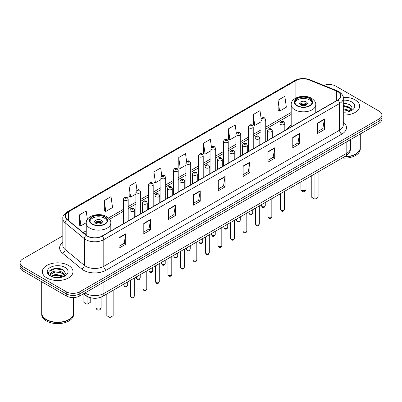 <?xml version="1.0" encoding="UTF-8"?>
<svg xmlns="http://www.w3.org/2000/svg" width="402" height="402" viewBox="0 0 402 402"><rect width="100%" height="100%" fill="white"/><g stroke="black" fill="none" stroke-linecap="round" stroke-linejoin="round"><path stroke-width="0.6" d="M291.189 125.138A16.919 9.769 0 0 0 287.224 129.142M90.51 297.726A9.578 5.527 180 0 1 85.943 295.701L83.561 293.741M58.943 268.516A12.769 7.372 0 0 0 51.471 269.405M345.609 103.012A12.769 7.372 0 0 0 343.288 102.997M62.818 235.868L22.904 258.913A9.578 5.527 0 0 0 20.1 262.823L20.1 266.993A9.578 5.527 0 0 0 22.904 270.903L66.245 295.922A9.578 5.527 0 0 0 79.787 295.922L379.096 123.118A9.578 5.527 0 0 0 381.9 119.208L381.9 117.123A9.578 5.527 0 0 1 379.096 121.032A9.578 5.527 0 0 0 381.9 117.123L381.9 115.037A9.578 5.527 0 0 0 379.096 111.128L335.755 86.108A9.578 5.527 0 0 0 323.766 85.38M20.1 262.823A9.578 5.527 0 0 0 22.904 266.732L66.245 291.751A9.578 5.527 0 0 0 79.787 291.751L79.787 293.837L379.096 121.032L79.787 293.837A9.578 5.527 0 0 1 66.245 293.837A9.578 5.527 0 0 0 79.787 293.837L79.787 295.922M22.904 266.732L22.904 268.817L66.245 293.837L22.904 268.817A9.578 5.527 0 0 1 20.1 264.908A9.578 5.527 0 0 0 22.904 268.817L22.904 270.903M355.167 99.922A15.321 8.844 0 0 0 343.218 97.354A15.321 8.844 0 0 1 355.167 99.922A15.321 8.844 0 0 1 359.654 106.178A15.321 8.844 0 0 0 355.167 99.922M68.501 265.426A15.321 8.844 0 0 0 51.803 263.511A15.321 8.844 0 0 0 42.346 271.682A15.321 8.844 0 0 0 46.833 277.938A15.321 8.844 0 0 0 63.531 279.857A15.321 8.844 0 0 0 72.988 271.682A15.321 8.844 0 0 0 68.501 265.426A15.321 8.844 0 0 0 51.803 263.511A15.321 8.844 0 0 0 42.346 271.682A15.321 8.844 0 0 0 46.833 277.938A15.321 8.844 0 0 0 63.531 279.857A15.321 8.844 0 0 0 72.988 271.682A15.321 8.844 0 0 0 68.501 265.426M337.74 91.631A10.216 5.899 180 0 1 340.735 95.802A10.216 5.899 180 0 1 337.74 99.972L101.997 236.08A10.216 5.899 180 0 1 86.405 235.291L67.219 219.472A10.216 5.899 180 0 1 65.375 216.09A10.216 5.899 180 0 1 68.365 211.919L295.892 80.556A10.216 5.899 180 0 1 308.977 79.892L336.379 90.973A10.216 5.899 180 0 1 337.74 91.631M337.921 91.53A10.472 6.045 0 0 0 336.524 90.852L309.123 79.772A10.472 6.045 0 0 0 295.716 80.45L68.184 211.814A10.472 6.045 0 0 0 67.013 219.557L86.199 235.376A10.472 6.045 0 0 0 102.178 236.185L337.921 100.078A10.472 6.045 0 0 0 337.921 91.53M118.972 237.723L118.972 248.15L125.746 244.235L125.746 233.813L118.972 237.723M118.972 246.295L124.188 243.285L125.715 234.16A2.553 1.472 -120 0 0 125.746 233.813M124.143 243.31L125.746 244.235M143.8 223.386L143.8 233.813L150.574 229.904L150.574 219.477L143.8 223.386M143.8 231.964L149.016 228.949L150.544 219.824A2.553 1.472 -120 0 0 150.574 219.477M148.971 228.979L150.574 229.904M168.629 209.05L168.629 219.477L175.403 215.567L175.403 205.141L168.629 209.05M168.629 217.628L173.845 214.618L175.378 205.487A2.553 1.472 -120 0 0 175.403 205.141M173.8 214.643L175.403 215.567M193.462 194.714L193.462 205.141L200.231 201.231L200.231 190.804L193.462 194.714M193.462 203.291L198.678 200.281L200.206 191.151A2.553 1.472 -120 0 0 200.231 190.804M198.628 200.307L200.231 201.231M317.61 123.042L317.61 133.464L324.379 129.555L324.379 119.133L317.61 123.042M317.61 131.615L322.826 128.605L324.354 119.474A2.553 1.472 -120 0 0 324.379 119.133M322.776 128.63L324.379 129.555M292.777 137.373L292.777 147.8L299.55 143.891L299.55 133.464L292.777 137.373M292.777 145.951L297.993 142.941L299.525 133.811A2.553 1.472 -120 0 0 299.55 133.464M297.947 142.966L299.55 143.891M267.948 151.71L267.948 162.137L274.722 158.227L274.722 147.8L267.948 151.71M267.948 160.287L273.164 157.277L274.692 148.147A2.553 1.472 -120 0 0 274.722 147.8M273.119 157.303L274.722 158.227M243.12 166.046L243.12 176.473L249.893 172.564L249.893 162.137L243.12 166.046M243.12 174.624L248.335 171.609L249.863 162.483A2.553 1.472 -120 0 0 249.893 162.137M248.29 171.639L249.893 172.564M218.291 180.382L218.291 190.804L225.06 186.895L225.06 176.473L218.291 180.382M218.291 188.955L223.507 185.945L225.035 176.82A2.553 1.472 -120 0 0 225.06 176.473M223.462 185.97L225.06 186.895M343.288 115.002A15.321 8.844 0 0 0 359.654 106.178A15.321 8.844 0 0 1 343.288 115.002M79.787 291.751L379.096 118.947A9.578 5.527 0 0 0 381.9 115.037M136.961 190.176L135.856 182.307L129.087 186.221L129.193 196.583M104.254 200.553L105.786 211.447L112.555 207.538L111.027 196.643L104.254 200.553L104.364 210.919M87.38 219.407L86.199 210.98L79.425 214.889L79.536 225.251M211.462 147.268L210.346 139.303L203.573 143.212L203.683 153.574M236.306 133.027L235.175 124.967L228.401 128.876L228.512 139.243M261.154 118.851L260.004 110.635L253.23 114.545L253.34 124.906M278.063 100.209L279.591 111.103L286.36 107.193L284.832 96.299L278.063 100.209L278.169 110.57M161.79 175.85L160.684 167.976L153.916 171.885L154.021 182.247M186.623 161.544L185.513 153.639L178.744 157.549L178.855 167.91M178.744 157.549L180.272 168.443L185.92 165.182M180.272 168.443L178.744 167.87M203.573 143.212L205.1 154.107L210.929 150.74M205.1 154.107L203.573 153.534M228.401 128.876L229.929 139.77L235.939 136.303M229.929 139.77L228.401 139.203M253.23 114.545L254.762 125.434L260.948 121.861M254.762 125.434L253.23 124.866M279.591 111.103L278.063 110.53M153.916 171.885L155.443 182.779L160.911 179.619M155.443 182.779L153.916 182.207M129.087 186.221L130.615 197.111L135.901 194.06M130.615 197.111L129.087 196.543M105.786 211.447L104.254 210.874M79.425 214.889L80.953 225.783L86.239 222.728M80.953 225.783L79.425 225.21M344.529 156.705A15.959 9.216 0 0 0 355.619 154.006A15.959 9.216 0 0 0 360.292 147.489L360.292 133.972M344.464 156.74A15.804 9.12 0 0 0 355.509 154.072A15.804 9.12 0 0 0 355.564 154.036M344.077 156.961A15.959 9.216 0 0 0 360.292 147.75A15.959 9.216 0 0 0 360.292 147.619M342.187 158.051A15.959 9.216 0 0 0 360.292 148.921L360.292 147.75M343.288 112.073L345.022 112.173M343.288 108.761L349.438 110.429L350.283 111.108M343.288 109.59L349.589 111.364M343.288 105.45L349.438 107.123L351.509 109.987M343.288 106.279L349.438 107.947L351.348 110.198M343.288 112.158A10.407 6.01 0 0 0 351.695 110.424A10.407 6.01 0 0 0 351.695 101.927A10.407 6.01 0 0 0 343.288 100.198M350.529 111.007L352.157 107.806L350.097 104.696L343.288 102.837M343.288 103.158L349.956 104.6M343.288 106.465L347.65 107.038M343.288 109.776L347.65 110.344M309.57 98.616A8.618 4.975 0 0 0 300.178 97.54A8.618 4.975 0 0 0 294.857 102.138A8.618 4.975 0 0 0 297.385 105.656A8.618 4.975 0 0 0 306.776 106.736A8.618 4.975 0 0 0 312.098 102.138A8.618 4.975 0 0 0 309.57 98.616M312.022 102.786A8.618 4.975 0 0 0 309.57 99.922A8.618 4.975 0 0 0 300.711 98.726A8.618 4.975 0 0 0 294.932 102.786M311.786 175.609L311.786 197.377L314.947 199.201L318.103 197.377L318.103 171.961M314.947 199.201L314.947 173.785M306.188 101.877A3.829 2.211 0 0 0 302.013 101.394A3.829 2.211 0 0 0 299.646 103.44A3.829 2.211 0 0 0 300.771 105.002A3.829 2.211 0 0 0 304.942 105.485A3.829 2.211 0 0 0 307.309 103.44A3.829 2.211 0 0 0 306.188 101.877M306.967 104.354A3.829 2.211 0 0 0 306.188 103.701A3.829 2.211 0 0 0 299.987 104.354M300.384 104.741A5.105 2.95 180 0 1 306.349 104.651L306.349 104.902M300.802 105.022A4.467 2.578 180 0 1 305.887 104.917L306.349 104.651M305.811 105.193L305.887 104.917M68.898 319.545A15.804 9.12 0 0 1 68.837 319.575A15.804 9.12 0 0 1 46.491 319.575L46.381 319.51A15.959 9.216 0 0 0 68.953 319.51A15.959 9.216 0 0 0 73.626 312.997L73.626 297.53M41.707 313.123A15.959 9.216 0 0 0 41.707 313.253A15.959 9.216 0 0 0 46.381 319.771A15.959 9.216 0 0 0 63.772 321.771A15.959 9.216 0 0 0 73.626 313.253A15.959 9.216 0 0 0 73.626 313.123M41.707 313.253L41.707 314.429A15.959 9.216 0 0 0 46.381 320.947A15.959 9.216 0 0 0 63.772 322.942A15.959 9.216 0 0 0 73.626 314.429L73.626 313.253M55.923 277.606L58.355 277.676M51.149 276.079L55.798 274.305L62.767 275.938L63.611 276.616M51.577 276.526L55.798 275.134L62.923 276.867M51.225 276.405L50.476 274.656A7.216 4.166 0 0 0 51.642 276.586M64.843 275.491L62.767 272.626C58.436 269.395 49.526 271.39 50.476 274.656L50.451 274.335M50.496 274.757L50.697 274.219L55.798 271.822L62.767 273.455L64.677 275.707M63.858 276.511L65.491 273.31L63.426 270.204C56.124 264.953 43.145 271.873 50.642 276.114L51.014 276.34M65.029 267.436A10.407 6.01 0 0 0 50.305 267.436A10.407 6.01 0 0 0 50.305 275.933A10.407 6.01 0 0 0 65.029 275.933A10.407 6.01 0 0 0 65.029 267.436M41.707 281.757L41.707 312.997A15.959 9.216 0 0 0 46.381 319.51L46.491 319.575M49.119 271.244L55.23 268.737L63.285 270.109M52.938 272.466L55.23 272.048L60.983 272.541M52.938 275.777L55.23 275.36L60.983 275.852M104.615 216.949A8.618 4.975 0 0 0 95.224 215.869A8.618 4.975 0 0 0 89.902 220.467A8.618 4.975 0 0 0 92.43 223.984A8.618 4.975 0 0 0 101.822 225.065A8.618 4.975 0 0 0 107.143 220.467A8.618 4.975 0 0 0 104.615 216.949M107.068 221.12A8.618 4.975 0 0 0 104.615 218.251A8.618 4.975 0 0 0 95.751 217.06A8.618 4.975 0 0 0 89.978 221.12M106.826 293.937L106.826 315.706L109.987 317.53L113.148 315.706L113.148 290.289M109.987 317.53L109.987 292.113M83.897 294.018L83.897 302.465L87.053 304.289L90.214 302.465L90.214 297.661M87.053 304.289L87.053 296.465M101.229 220.206A3.829 2.211 0 0 0 97.058 219.728A3.829 2.211 0 0 0 94.691 221.768A3.829 2.211 0 0 0 95.812 223.336A3.829 2.211 0 0 0 99.987 223.813A3.829 2.211 0 0 0 102.354 221.768A3.829 2.211 0 0 0 101.229 220.206M102.013 222.683A3.829 2.211 0 0 0 101.229 222.03A3.829 2.211 0 0 0 95.033 222.683M95.425 223.075A5.105 2.95 180 0 1 101.394 222.979L101.394 223.236M95.847 223.351A4.467 2.578 180 0 1 100.932 223.246L101.394 222.979M100.857 223.522L100.932 223.246M85.023 292.897A12.769 7.372 0 0 0 85.882 293.445A12.769 7.372 0 0 0 103.937 293.445L346.815 153.222A12.769 7.372 0 0 0 350.559 148.011C350.65 151.177 348.961 153.891 345.494 156.147L102.616 296.369A6.387 3.688 60 0 0 103.937 293.445L103.937 281.978M346.815 141.755L346.815 153.222A6.387 3.688 60 0 1 345.494 156.147M84.505 293.199A6.387 4.271 129.5 0 0 85.621 295.274L83.681 293.676M379.096 123.118L379.096 118.947M66.245 295.922L66.245 291.751M343.288 122.072A15.959 9.216 180 0 1 341.806 134.117L106.063 270.224A3.191 1.844 60 0 1 103.801 266.315L339.549 130.208A12.769 7.372 0 0 0 343.288 124.997L343.288 98.304A12.769 7.372 180 0 1 339.549 103.52A3.191 1.844 -120 0 0 337.921 100.078M106.063 270.224A15.959 9.216 180 0 1 83.49 270.224A15.959 9.216 180 0 1 81.701 268.993L62.511 253.175A15.959 9.216 180 0 1 62.818 242.356M85.747 266.315A12.769 7.372 0 0 0 103.801 266.315L103.801 239.622A12.769 7.372 180 0 1 84.314 238.637L65.129 222.819A12.769 7.372 180 0 1 62.818 218.593L62.818 245.28A12.769 7.372 0 0 0 65.129 249.506L84.314 265.33A12.769 7.372 0 0 0 85.747 266.315M343.288 98.304C343.715 96.309 342.248 94.088 338.886 91.631L337.208 90.817A3.191 1.497 112 0 0 336.524 90.852M337.208 90.817L309.806 79.737C304.52 77.867 299.5 78.139 294.751 80.556A3.191 1.844 60 0 1 295.716 80.45M68.184 211.814A3.191 1.844 -120 0 0 67.219 211.914C63.908 214.296 62.441 216.522 62.818 218.593M67.013 219.557A3.191 2.136 129.5 0 0 65.129 222.819L65.129 249.506A3.191 2.136 -50.5 0 1 62.511 253.175M309.806 79.737A3.191 1.497 112 0 0 309.123 79.772M86.199 235.376A3.191 2.136 129.5 0 0 84.314 238.637L84.314 265.33A3.191 2.136 -50.5 0 1 81.701 268.993M102.178 236.185A3.191 1.844 60 0 1 103.801 239.622L339.549 103.52L339.549 130.208A3.191 1.844 60 0 0 341.806 134.117M68.365 211.919L68.365 220.417M336.379 90.973L336.379 100.761M308.977 79.892L308.977 97.148M316.61 112.173L315.766 111.831M295.892 80.556L295.892 98.018M291.189 112.465L265.737 127.158M260.948 129.921L253.235 134.379M248.446 137.142L240.728 141.594M235.939 144.363L228.225 148.815M223.437 151.579L215.718 156.036M210.929 158.8L203.216 163.257M198.427 166.021L190.709 170.473M185.92 173.242L178.202 177.694M173.413 180.458L165.699 184.915M160.911 187.679L153.192 192.136M148.403 194.9L140.69 199.357M135.901 202.121L128.183 206.573M123.394 209.336L108.434 217.974M86.234 230.793L83.129 232.587M218.291 180.709L225.035 176.82M243.12 166.378L249.863 162.483M267.948 152.041L274.692 148.147M292.777 137.705L299.525 133.811M317.61 123.369L324.354 119.474M193.462 195.045L200.206 191.151M168.629 209.382L175.378 205.487M143.8 223.718L150.544 219.824M118.972 238.049L125.715 234.16M297.043 105.852A9.1 5.251 0 0 0 309.912 105.852A9.1 5.251 0 0 0 309.912 98.425A9.1 5.251 0 0 0 297.043 98.425A9.1 5.251 0 0 0 297.043 105.852M315.766 112.66L315.766 104.741A12.291 7.095 180 0 1 308.183 111.299A12.291 7.095 180 0 1 294.787 109.761A12.291 7.095 180 0 1 291.189 104.741L291.189 126.851M301.671 190.231A2.553 1.472 180 0 1 300.922 189.191A2.553 2.553 0 0 0 304.756 191.402A2.553 2.553 0 0 0 306.033 189.191A2.553 1.472 180 0 1 305.284 190.231A2.553 1.472 180 0 1 301.671 190.231M92.088 224.18A9.1 5.251 0 0 0 104.957 224.18A9.1 5.251 0 0 0 104.957 216.753A9.1 5.251 0 0 0 92.088 216.753A9.1 5.251 0 0 0 92.088 224.18M110.811 230.989L110.811 223.075A12.291 7.095 180 0 1 103.224 229.627A12.291 7.095 180 0 1 89.832 228.09A12.291 7.095 180 0 1 86.234 223.075L86.234 235.145M96.716 308.565A2.553 1.472 180 0 1 95.967 307.52A2.553 2.553 0 0 0 99.796 309.731A2.553 2.553 0 0 0 101.078 307.52A2.553 1.472 180 0 1 100.329 308.565A2.553 1.472 180 0 1 96.716 308.565M284.335 209.507C283.701 211.231 282.722 211.733 281.395 211.02L280.501 209.507A1.915 1.105 0 0 0 281.063 210.291A1.915 1.105 0 0 0 283.149 210.527A1.915 1.105 0 0 0 284.335 209.507L284.335 191.458M280.727 124.474A2.392 1.382 180 0 1 280.023 123.494C280.636 121.53 281.887 120.962 283.782 121.786L284.812 123.494A2.392 1.382 180 0 1 283.335 124.771A2.392 1.382 180 0 1 280.727 124.474M282.983 121.866A0.799 0.462 0 0 0 281.852 121.866A0.799 0.462 0 0 0 281.852 122.52A0.799 0.462 0 0 0 282.983 122.52A0.799 0.462 0 0 0 282.983 121.866M271.827 216.728C271.199 218.452 270.219 218.954 268.888 218.241L267.998 216.728A1.915 1.105 0 0 0 268.561 217.512A1.915 1.105 0 0 0 270.647 217.748A1.915 1.105 0 0 0 271.827 216.728L271.827 198.673M268.219 131.695A2.392 1.382 180 0 1 267.521 130.715C268.129 128.751 269.385 128.183 271.275 129.007L272.305 130.715A2.392 1.382 180 0 1 270.827 131.992A2.392 1.382 180 0 1 268.219 131.695M270.476 129.087A0.799 0.462 0 0 0 269.35 129.087A0.799 0.462 0 0 0 269.35 129.74A0.799 0.462 0 0 0 270.476 129.74A0.799 0.462 0 0 0 270.476 129.087M259.325 223.949C258.692 225.668 257.712 226.175 256.386 225.462L255.491 223.949A1.915 1.105 0 0 0 256.054 224.728A1.915 1.105 0 0 0 258.139 224.969A1.915 1.105 0 0 0 259.325 223.949L259.325 205.894M255.717 138.911A2.392 1.382 180 0 1 255.014 137.936C255.627 135.971 256.878 135.404 258.772 136.228L259.803 137.936A2.392 1.382 180 0 1 258.325 139.213A2.392 1.382 180 0 1 255.717 138.911M257.973 136.308A0.799 0.462 0 0 0 256.843 136.308A0.799 0.462 0 0 0 256.843 136.956A0.799 0.462 0 0 0 257.973 136.956A0.799 0.462 0 0 0 257.973 136.308M246.818 231.165C246.19 232.889 245.21 233.396 243.878 232.678L242.989 231.165A1.915 1.105 0 0 0 243.547 231.949A1.915 1.105 0 0 0 245.637 232.19A1.915 1.105 0 0 0 246.818 231.165L246.818 213.115M243.21 146.132A2.392 1.382 180 0 1 242.506 145.157C243.12 143.192 244.371 142.62 246.265 143.449L247.295 145.157A2.392 1.382 180 0 1 245.818 146.434A2.392 1.382 180 0 1 243.21 146.132M245.466 143.524A0.799 0.462 0 0 0 244.341 143.524A0.799 0.462 0 0 0 244.341 144.177A0.799 0.462 0 0 0 245.466 144.177A0.799 0.462 0 0 0 245.466 143.524M234.316 238.386C233.683 240.11 232.703 240.612 231.376 239.899L230.482 238.386A1.915 1.105 0 0 0 231.044 239.17A1.915 1.105 0 0 0 233.13 239.411A1.915 1.105 0 0 0 234.316 238.386L234.316 220.336M230.703 153.353A2.392 1.382 180 0 1 230.004 152.373C230.617 150.408 231.869 149.84 233.758 150.665L234.793 152.373A2.392 1.382 180 0 1 233.316 153.649A2.392 1.382 180 0 1 230.703 153.353M232.964 150.745A0.799 0.462 0 0 0 231.833 150.745A0.799 0.462 0 0 0 231.833 151.398A0.799 0.462 0 0 0 232.964 151.398A0.799 0.462 0 0 0 232.964 150.745M221.809 245.607C221.175 247.33 220.195 247.833 218.869 247.119L217.979 245.607A1.915 1.105 0 0 0 218.537 246.391A1.915 1.105 0 0 0 220.628 246.627A1.915 1.105 0 0 0 221.809 245.607L221.809 227.557M218.201 160.574A2.392 1.382 180 0 1 217.497 159.594C218.11 157.629 219.361 157.061 221.256 157.885L222.286 159.594A2.392 1.382 180 0 1 220.809 160.87A2.392 1.382 180 0 1 218.201 160.574M220.457 157.966A0.799 0.462 0 0 0 219.326 157.966A0.799 0.462 0 0 0 219.326 158.619A0.799 0.462 0 0 0 220.457 158.619A0.799 0.462 0 0 0 220.457 157.966M209.301 252.828C208.673 254.551 207.693 255.054 206.362 254.34L205.472 252.828A1.915 1.105 0 0 0 206.035 253.607A1.915 1.105 0 0 0 208.12 253.848A1.915 1.105 0 0 0 209.301 252.828L209.301 234.773M205.693 167.79A2.392 1.382 180 0 1 204.995 166.815C205.608 164.85 206.859 164.282 208.749 165.106L209.784 166.815A2.392 1.382 180 0 1 208.306 168.091A2.392 1.382 180 0 1 205.693 167.79M207.955 165.187A0.799 0.462 0 0 0 206.824 165.187A0.799 0.462 0 0 0 206.824 165.835A0.799 0.462 0 0 0 207.955 165.835A0.799 0.462 0 0 0 207.955 165.187M196.799 260.044C196.166 261.767 195.186 262.275 193.859 261.556L192.97 260.044A1.915 1.105 0 0 0 193.528 260.828A1.915 1.105 0 0 0 195.618 261.069A1.915 1.105 0 0 0 196.799 260.044L196.799 241.994M193.191 175.011A2.392 1.382 180 0 1 192.488 174.036C193.101 172.071 194.352 171.498 196.246 172.327L197.276 174.036A2.392 1.382 180 0 1 195.799 175.312A2.392 1.382 180 0 1 193.191 175.011M195.447 172.403A0.799 0.462 0 0 0 194.317 172.403A0.799 0.462 0 0 0 194.317 173.056A0.799 0.462 0 0 0 195.447 173.056A0.799 0.462 0 0 0 195.447 172.403M184.292 267.265C183.664 268.988 182.684 269.491 181.352 268.777L180.463 267.265A1.915 1.105 0 0 0 181.026 268.049A1.915 1.105 0 0 0 183.111 268.29A1.915 1.105 0 0 0 184.292 267.265L184.292 249.215M180.684 182.232A2.392 1.382 180 0 1 179.985 181.252C180.593 179.287 181.85 178.719 183.739 179.543L184.774 181.252A2.392 1.382 180 0 1 183.292 182.528A2.392 1.382 180 0 1 180.684 182.232M182.94 179.624A0.799 0.462 0 0 0 181.815 179.624A0.799 0.462 0 0 0 181.815 180.277A0.799 0.462 0 0 0 182.94 180.277A0.799 0.462 0 0 0 182.94 179.624M171.79 274.486C171.157 276.209 170.177 276.712 168.85 275.998L167.956 274.486A1.915 1.105 0 0 0 168.518 275.269A1.915 1.105 0 0 0 170.604 275.506A1.915 1.105 0 0 0 171.79 274.486L171.79 256.436M168.182 189.453A2.392 1.382 180 0 1 167.478 188.473C168.091 186.508 169.342 185.94 171.237 186.764L172.267 188.473A2.392 1.382 180 0 1 170.79 189.749A2.392 1.382 180 0 1 168.182 189.453M170.438 186.845A0.799 0.462 0 0 0 169.307 186.845A0.799 0.462 0 0 0 169.307 187.498A0.799 0.462 0 0 0 170.438 187.498A0.799 0.462 0 0 0 170.438 186.845M159.282 281.707C158.654 283.43 157.674 283.933 156.343 283.219L155.453 281.707A1.915 1.105 0 0 0 156.011 282.485A1.915 1.105 0 0 0 158.102 282.727A1.915 1.105 0 0 0 159.282 281.707L159.282 263.652M155.674 196.668A2.392 1.382 180 0 1 154.976 195.694C155.584 193.729 156.835 193.161 158.73 193.985L159.76 195.694A2.392 1.382 180 0 1 158.282 196.97A2.392 1.382 180 0 1 155.674 196.668M157.931 194.065A0.799 0.462 0 0 0 156.805 194.065A0.799 0.462 0 0 0 156.805 194.714A0.799 0.462 0 0 0 157.931 194.714A0.799 0.462 0 0 0 157.931 194.065M146.78 288.927C146.147 290.646 145.167 291.154 143.841 290.44L142.946 288.927A1.915 1.105 0 0 0 143.509 289.706A1.915 1.105 0 0 0 145.594 289.948A1.915 1.105 0 0 0 146.78 288.927L146.78 270.873M143.172 203.889A2.392 1.382 180 0 1 142.469 202.915C143.082 200.95 144.333 200.377 146.227 201.206L147.258 202.915A2.392 1.382 180 0 1 145.78 204.191A2.392 1.382 180 0 1 143.172 203.889M145.429 201.281A0.799 0.462 0 0 0 144.298 201.281A0.799 0.462 0 0 0 144.298 201.935A0.799 0.462 0 0 0 145.429 201.935A0.799 0.462 0 0 0 145.429 201.281M134.273 296.143C133.645 297.867 132.665 298.369 131.333 297.656L130.444 296.143A1.915 1.105 0 0 0 131.002 296.927A1.915 1.105 0 0 0 133.092 297.168A1.915 1.105 0 0 0 134.273 296.143L134.273 278.094M130.665 211.11A2.392 1.382 180 0 1 129.962 210.13C130.575 208.166 131.826 207.598 133.72 208.422L134.75 210.13A2.392 1.382 180 0 1 133.273 211.412A2.392 1.382 180 0 1 130.665 211.11M132.921 208.502A0.799 0.462 0 0 0 131.796 208.502A0.799 0.462 0 0 0 131.796 209.156A0.799 0.462 0 0 0 132.921 209.156A0.799 0.462 0 0 0 132.921 208.502M261.988 206.497A1.915 1.105 0 0 0 264.079 206.739A1.915 1.105 0 0 0 265.26 205.713C264.632 207.437 263.652 207.945 262.32 207.226L261.431 205.713A1.915 1.105 0 0 0 261.988 206.497M265.737 141.544L265.737 119.706A2.392 1.382 180 0 1 264.26 120.982A2.392 1.382 180 0 1 261.652 120.68A2.392 1.382 180 0 1 260.948 119.706L260.948 144.308M262.782 118.726A0.799 0.462 0 0 0 263.908 118.726A0.799 0.462 0 0 0 263.908 118.072A0.799 0.462 0 0 0 262.782 118.072A0.799 0.462 0 0 0 262.782 118.726M249.486 213.718A1.915 1.105 0 0 0 251.572 213.959A1.915 1.105 0 0 0 252.752 212.934C252.124 214.658 251.144 215.16 249.818 214.447L248.923 212.934A1.915 1.105 0 0 0 249.486 213.718M253.235 148.765L253.235 126.921A2.392 1.382 180 0 1 251.758 128.203A2.392 1.382 180 0 1 249.145 127.901A2.392 1.382 180 0 1 248.446 126.921L248.446 151.529M250.275 125.947A0.799 0.462 0 0 0 251.406 125.947A0.799 0.462 0 0 0 251.406 125.293A0.799 0.462 0 0 0 250.275 125.293A0.799 0.462 0 0 0 250.275 125.947M236.979 220.939A1.915 1.105 0 0 0 239.069 221.175A1.915 1.105 0 0 0 240.25 220.155C239.617 221.879 238.637 222.381 237.311 221.668L236.421 220.155A1.915 1.105 0 0 0 236.979 220.939M240.728 155.986L240.728 134.142A2.392 1.382 180 0 1 239.25 135.419A2.392 1.382 180 0 1 236.642 135.122A2.392 1.382 180 0 1 235.939 134.142L235.939 158.75M237.768 133.168A0.799 0.462 0 0 0 238.899 133.168A0.799 0.462 0 0 0 238.899 132.514A0.799 0.462 0 0 0 237.768 132.514A0.799 0.462 0 0 0 237.768 133.168M224.477 228.155A1.915 1.105 0 0 0 226.562 228.396A1.915 1.105 0 0 0 227.743 227.376C227.115 229.1 226.135 229.602 224.803 228.889L223.914 227.376A1.915 1.105 0 0 0 224.477 228.155M228.225 163.202L228.225 141.363A2.392 1.382 180 0 1 226.748 142.64A2.392 1.382 180 0 1 224.135 142.338A2.392 1.382 180 0 1 223.437 141.363L223.437 165.966M225.266 140.383A0.799 0.462 0 0 0 226.391 140.383A0.799 0.462 0 0 0 226.391 139.735A0.799 0.462 0 0 0 225.266 139.735A0.799 0.462 0 0 0 225.266 140.383M211.97 235.376A1.915 1.105 0 0 0 214.055 235.617A1.915 1.105 0 0 0 215.241 234.597C214.608 236.316 213.628 236.823 212.301 236.11L211.407 234.597A1.915 1.105 0 0 0 211.97 235.376M215.718 170.423L215.718 148.584A2.392 1.382 180 0 1 214.241 149.861A2.392 1.382 180 0 1 211.633 149.559A2.392 1.382 180 0 1 210.929 148.584L210.929 173.187M212.758 147.604A0.799 0.462 0 0 0 213.889 147.604A0.799 0.462 0 0 0 213.889 146.951A0.799 0.462 0 0 0 212.758 146.951A0.799 0.462 0 0 0 212.758 147.604M199.467 242.597A1.915 1.105 0 0 0 201.553 242.838A1.915 1.105 0 0 0 202.734 241.813C202.105 243.537 201.126 244.039 199.794 243.326L198.905 241.813A1.915 1.105 0 0 0 199.467 242.597M203.216 177.644L203.216 155.8A2.392 1.382 180 0 1 201.734 157.082A2.392 1.382 180 0 1 199.126 156.78A2.392 1.382 180 0 1 198.427 155.8L198.427 180.408M200.256 154.825A0.799 0.462 0 0 0 201.382 154.825A0.799 0.462 0 0 0 201.382 154.172A0.799 0.462 0 0 0 200.256 154.172A0.799 0.462 0 0 0 200.256 154.825M186.96 249.818A1.915 1.105 0 0 0 189.046 250.054A1.915 1.105 0 0 0 190.231 249.034C189.598 250.758 188.618 251.26 187.292 250.546L186.397 249.034A1.915 1.105 0 0 0 186.96 249.818M190.709 184.865L190.709 163.021A2.392 1.382 180 0 1 189.231 164.297A2.392 1.382 180 0 1 186.623 164.001A2.392 1.382 180 0 1 185.92 163.021L185.92 187.628M187.749 162.046A0.799 0.462 0 0 0 188.88 162.046A0.799 0.462 0 0 0 188.88 161.393A0.799 0.462 0 0 0 187.749 161.393A0.799 0.462 0 0 0 187.749 162.046M174.453 257.034A1.915 1.105 0 0 0 176.543 257.275A1.915 1.105 0 0 0 177.724 256.255C177.096 257.978 176.116 258.481 174.785 257.767L173.895 256.255A1.915 1.105 0 0 0 174.453 257.034M178.202 192.081L178.202 170.242A2.392 1.382 180 0 1 176.724 171.518A2.392 1.382 180 0 1 174.116 171.217A2.392 1.382 180 0 1 173.413 170.242L173.413 194.844M175.247 169.262A0.799 0.462 0 0 0 176.372 169.262A0.799 0.462 0 0 0 176.372 168.614A0.799 0.462 0 0 0 175.247 168.614A0.799 0.462 0 0 0 175.247 169.262M161.951 264.255A1.915 1.105 0 0 0 164.036 264.496A1.915 1.105 0 0 0 165.222 263.476C164.589 265.194 163.609 265.702 162.282 264.988L161.388 263.476A1.915 1.105 0 0 0 161.951 264.255M165.699 199.302L165.699 177.463A2.392 1.382 180 0 1 164.222 178.739A2.392 1.382 180 0 1 161.609 178.438A2.392 1.382 180 0 1 160.911 177.463L160.911 202.065M162.74 176.483A0.799 0.462 0 0 0 163.87 176.483A0.799 0.462 0 0 0 163.87 175.83A0.799 0.462 0 0 0 162.74 175.83A0.799 0.462 0 0 0 162.74 176.483M149.443 271.476A1.915 1.105 0 0 0 151.534 271.717A1.915 1.105 0 0 0 152.715 270.692C152.082 272.415 151.102 272.918 149.775 272.204L148.886 270.692A1.915 1.105 0 0 0 149.443 271.476M153.192 206.522L153.192 184.679A2.392 1.382 180 0 1 151.715 185.96A2.392 1.382 180 0 1 149.107 185.659A2.392 1.382 180 0 1 148.403 184.679L148.403 209.286M150.237 183.704A0.799 0.462 0 0 0 151.363 183.704A0.799 0.462 0 0 0 151.363 183.051A0.799 0.462 0 0 0 150.237 183.051A0.799 0.462 0 0 0 150.237 183.704M136.941 278.697A1.915 1.105 0 0 0 139.027 278.933A1.915 1.105 0 0 0 140.208 277.913C139.579 279.636 138.6 280.139 137.273 279.425L136.378 277.913A1.915 1.105 0 0 0 136.941 278.697M140.69 213.743L140.69 191.9A2.392 1.382 180 0 1 139.213 193.176A2.392 1.382 180 0 1 136.6 192.88A2.392 1.382 180 0 1 135.901 191.9L135.901 216.507M137.73 190.925A0.799 0.462 0 0 0 138.861 190.925A0.799 0.462 0 0 0 138.861 190.272A0.799 0.462 0 0 0 137.73 190.272A0.799 0.462 0 0 0 137.73 190.925M124.434 285.912A1.915 1.105 0 0 0 126.524 286.154A1.915 1.105 0 0 0 127.705 285.134C127.072 286.857 126.092 287.36 124.766 286.646L123.876 285.134A1.915 1.105 0 0 0 124.434 285.912M128.183 220.959L128.183 199.121A2.392 1.382 180 0 1 126.705 200.397A2.392 1.382 180 0 1 124.097 200.095A2.392 1.382 180 0 1 123.394 199.121L123.394 223.723M125.223 198.141A0.799 0.462 0 0 0 126.354 198.141A0.799 0.462 0 0 0 126.354 197.493A0.799 0.462 0 0 0 125.223 197.493A0.799 0.462 0 0 0 125.223 198.141M102.616 296.369C97.48 298.952 92.339 298.952 87.204 296.369L85.621 295.274M350.559 148.011L350.559 139.594M294.751 80.556L67.219 211.914M291.189 114.409L265.737 129.102M260.948 131.866L253.235 136.318M248.446 139.087L240.728 143.539M235.939 146.303L228.225 150.76M223.437 153.524L215.718 157.981M210.929 160.745L203.216 165.197M198.427 167.966L190.709 172.418M185.92 175.182L178.202 179.639M173.413 182.402L165.699 186.86M160.911 189.623L153.192 194.081M148.403 196.844L140.69 201.296M135.901 204.06L128.183 208.517M123.394 211.281L109.565 219.266M86.234 232.738L84.515 233.728M315.766 104.741C316.037 102.58 314.615 100.42 311.505 98.264C304.264 93.782 290.762 97.379 291.189 104.741M306.033 178.93L306.033 189.191M300.922 181.88L300.922 189.191M110.811 223.075C111.083 220.909 109.661 218.748 106.55 216.593C99.304 212.11 85.807 215.708 86.234 223.075M101.078 297.128L101.078 307.52M95.967 298.274L95.967 307.52M280.501 209.507L280.501 193.669M280.023 133.298L280.023 123.494M284.812 130.534L284.812 123.494M267.998 216.728L267.998 200.889M267.521 140.514L267.521 130.715M272.305 137.75L272.305 130.715M255.491 223.949L255.491 208.105M255.014 147.735L255.014 137.936M259.803 144.971L259.803 137.936M242.989 231.165L242.989 215.326M242.506 154.956L242.506 145.157M247.295 152.192L247.295 145.157M230.482 238.386L230.482 222.547M230.004 162.177L230.004 152.373M234.793 159.413L234.793 152.373M217.979 245.607L217.979 229.768M217.497 169.393L217.497 159.594M222.286 166.629L222.286 159.594M205.472 252.828L205.472 236.984M204.995 176.614L204.995 166.815M209.784 173.85L209.784 166.815M192.97 260.044L192.97 244.205M192.488 183.835L192.488 174.036M197.276 181.071L197.276 174.036M180.463 267.265L180.463 251.426M179.985 191.056L179.985 181.252M184.774 188.292L184.774 181.252M167.956 274.486L167.956 258.647M167.478 198.276L167.478 188.473M172.267 195.508L172.267 188.473M155.453 281.707L155.453 265.863M154.976 205.492L154.976 195.694M159.76 202.729L159.76 195.694M142.946 288.927L142.946 273.084M142.469 212.713L142.469 202.915M147.258 209.95L147.258 202.915M130.444 296.143L130.444 280.305M129.962 219.934L129.962 210.13M134.75 217.17L134.75 210.13M265.26 205.713L265.26 202.467M265.737 119.706L264.707 117.997C263.32 116.992 262.064 117.56 260.948 119.706M261.431 205.713L261.431 204.678M252.752 212.934L252.752 209.688M253.235 126.921L252.2 125.213C250.813 124.213 249.562 124.781 248.446 126.921M248.923 212.934L248.923 211.899M240.25 220.155L240.25 216.909M240.728 134.142L239.698 132.434C238.306 131.434 237.054 132.002 235.939 134.142M236.421 220.155L236.421 219.12M227.743 227.376L227.743 224.125M228.225 141.363L227.19 139.655C225.803 138.65 224.552 139.223 223.437 141.363M223.914 227.376L223.914 226.341M215.241 234.597L215.241 231.346M215.718 148.584L214.688 146.876C213.296 145.871 212.045 146.439 210.929 148.584M211.407 234.597L211.407 233.557M202.734 241.813L202.734 238.567M203.216 155.8L202.181 154.092C200.794 153.092 199.543 153.659 198.427 155.8M198.905 241.813L198.905 240.778M190.231 249.034L190.231 245.788M190.709 163.021L189.679 161.313C188.287 160.313 187.036 160.88 185.92 163.021M186.397 249.034L186.397 247.999M177.724 256.255L177.724 253.004M178.202 170.242L177.171 168.533C175.785 167.528 174.528 168.101 173.413 170.242M173.895 256.255L173.895 255.22M165.222 263.476L165.222 260.225M165.699 177.463L164.664 175.754C163.277 174.749 162.026 175.322 160.911 177.463M161.388 263.476L161.388 262.436M152.715 270.692L152.715 267.446M153.192 184.679L152.162 182.975C150.775 181.97 149.519 182.538 148.403 184.679M148.886 270.692L148.886 269.657M140.208 277.913L140.208 274.666M140.69 191.9L139.655 190.191C138.268 189.191 137.017 189.759 135.901 191.9M136.378 277.913L136.378 276.877M127.705 285.134L127.705 281.887M128.183 199.121L127.153 197.412C125.761 196.407 124.509 196.98 123.394 199.121M123.876 285.134L123.876 284.098"/></g></svg>
